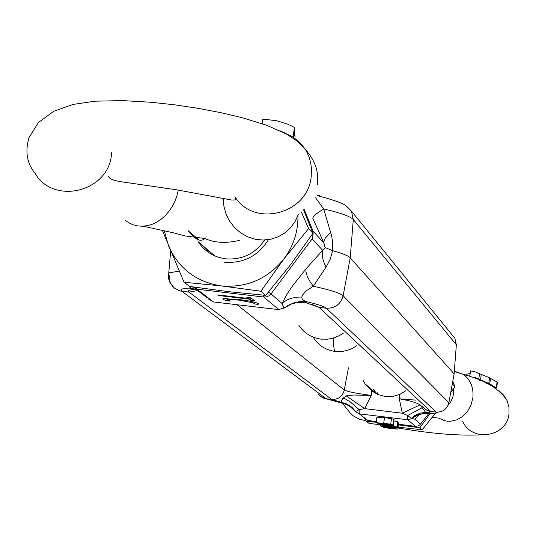 <?xml version="1.0" encoding="UTF-8"?>
<svg xmlns="http://www.w3.org/2000/svg" width="536" height="536" viewBox="0 0 536 536"><rect width="100%" height="100%" fill="white"/><g stroke="black" fill="none" stroke-linecap="round" stroke-linejoin="round"><path stroke-width="0.8" d="M169.182 275.497L169.309 279.122L170.301 282.593L172.203 285.829L174.682 288.314L180.197 290.981L189.087 292.133L179.332 290.747L173.999 287.745L169.403 281.728L168.264 277.079L168.786 272.871L168.378 274.74M196.384 289.628L193.483 289.494L189.717 290.097L188.438 290.867L189.087 292.133L197.63 290.586L189.087 292.133L331.63 399.414C338.256 399.601 342.477 396.486 344.286 390.054L348.427 367.81L344.286 390.054C342.471 396.493 338.25 399.608 331.63 399.414L326.169 398.75L331.63 399.414L341.466 402.375L341.325 400.814L343.114 398.107L346.249 395.903L347.482 395.602L353.686 395.025L371.24 395.394L371.79 391.019L365.123 383.903L363.073 380.346M342.223 403.179L323.55 398.101L320.629 396.452L318.337 394.02L321.178 396.861L326.169 398.75L181.932 291.296C179.66 289.487 182.153 288.422 189.409 288.093L191.245 286.693M209.02 252.744L204.98 247.558L214.702 255.84M405.786 390.798L399.816 394.402L399.273 398.784C409.605 400.627 416.532 402.643 420.07 404.841L425.725 412.599L429.959 412.271L430.75 411.561L425.886 409.718L422.361 406.147L424.72 408.868L427.152 410.415L429.906 411.3L436.123 412.084L326.33 308.22L319.088 307.369L311.496 304.173L319.088 307.369L326.33 308.22C335.127 308.441 340.735 304.294 343.141 295.778C340.152 293.065 330.216 289.896 313.319 286.264L310.217 281.929L307.296 276.482L305.942 271.745L306.029 268.858L325.091 247.572L323.871 242.888L313.111 231.217L313.064 234.614L312.066 238.996L322.853 250.493L322.27 253.414L322.598 257.957L324.153 263.035L326.089 267.035L313.319 286.264L306.257 290.82L302.291 295.37L301.828 297.594L302.304 299.249L303.919 300.569L307.249 301.882C317.915 304.321 324.28 306.431 326.33 308.22C335.121 308.448 340.722 304.301 343.141 295.778L350.216 257.843L353.291 219.546L351.435 211.097L346.625 206.253C345.579 205.978 346.162 203.218 317.252 195.627M313.064 234.614L312.193 234.393M268.429 292.16L271.042 293.916L312.066 238.996M288.737 305.185L292.194 303.724L297.038 302.545L302.016 302.257L306.425 302.807M223.03 299.329L225.911 300.602L230.346 301.125L227.07 299.865L227.036 299.43L239.002 300.106L254.238 303.041L254.238 303.644L253.521 303.845L257.97 304.368L258.171 303.483C255.223 302.009 248.429 300.649 237.79 299.41L222.956 298.673L223.03 299.329L223.123 298.606M249.052 299.108L250.634 300.415L254.613 300.884L250.674 297.614L246.667 297.138L248.262 298.458L217.797 294.887L218.641 295.544L249.052 299.108L249.28 297.447M284 308.2L282.023 303.483L271.042 293.916L268.864 295.892L266.131 296.944L263.799 297.024L263.317 295.148M320.019 195.868L317.48 195.218M315.624 197.824L323.69 208.953L331.737 236.275L332.695 242.754L332.628 250.66C342.404 253.361 348.266 255.759 350.216 257.843L353.291 219.546L351.435 211.097L454.917 338.337L452.565 335.449L454.917 338.337L456.324 345.07M325.091 247.572L332.628 250.66L330.163 259.397L326.089 267.035M196.658 289.842L189.409 288.093L193.483 289.494L196.839 289.976M226.212 298.411L225.911 300.602M258.097 303.423L257.97 304.368M254.372 302.096L254.238 303.041M239.076 299.564L239.002 300.106M250.982 297.862L250.634 300.415M218.715 294.994L218.641 295.544M248.409 297.346L248.262 298.458M301.835 297.038L296.884 297.145L290.72 298.411L286.606 300.167L282.023 303.483L286.881 294.425L291.993 286.619L306.029 268.858M330.719 232.41L325.245 238.212L323.925 241.073L323.871 242.888L312.816 218.346C312.957 216.35 316.582 213.214 323.69 208.953C340.507 212.852 350.37 216.383 353.291 219.546L456.344 344.775L454.917 338.337L456.344 344.775L454.126 373.88L456.263 345.881M305.842 301.393L300.91 301.406L294.445 302.639L288.375 305.205L284.248 307.939L278.546 309.594L213.831 301.989M284.288 308.053L291.832 303.758L296.837 302.264L302.023 301.634L307.249 301.882L305.748 302.639L319.088 307.369L430.622 411.413L436.123 412.084C442.81 412.278 447.058 409.142 448.86 402.683L454.126 373.88L350.216 257.843L343.141 295.778L448.86 402.683L454.126 373.88M196.357 289.601L189.999 287.832M399.816 394.402L392.828 396.392L385.324 396.499L378.074 394.61L371.79 391.019M373.605 389.357L376.172 393.746M428.8 413.437L420.566 424.144L414.904 419.206L411.333 418.328L407.655 415.507L402.308 413.216L364.768 408.653L371.24 395.394C356.601 393.504 347.616 391.722 344.286 390.054L237.12 304.723M343.114 398.107L345.921 399.226L350.403 402L359.1 409.605L364.768 408.653L346.249 395.903M420.07 404.841L402.308 413.216L399.273 398.784L415.876 400.137M411.333 418.328L415.078 415.36L420.298 413.095L424.646 412.553L428.358 413.43L433.517 413.33L435.808 412.928L436.277 412.633L436.123 412.084C442.803 412.285 447.051 409.149 448.86 402.683L448.625 403.709M415.547 426.328L418.294 425.912L420.519 424.211M397.618 421.37L396.888 426.937L376.942 424.505L397.169 427.165L397.9 421.604L393.967 420.928M385.538 427.493L397.913 429.075L398.637 423.554L398.06 423.48M397.913 429.075L391.273 428.753L383.307 427.286L385.598 427.172L380.667 426.06L388.319 426.368L397.457 428.056L398.188 422.515L397.799 422.375M393.98 419.273L393.25 424.874L393.98 419.273L384.486 417.477L376.909 417.182M376.339 421.544L367.957 420.526L359.267 413.852L359.1 409.605L355.469 411.628L359.267 413.852L407.749 419.755L407.655 415.507L422.207 407.688M411.869 418.489L416.13 415.688L419.661 414.268L423.353 413.477L426.87 413.45M355.71 411.561L352.407 407.749L349.445 405.457L346.169 403.729L341.466 402.375L340.286 402.744L345.285 404.003L349.867 406.348L355.469 411.628M376.942 424.505L377.123 423.118M390.952 428.519L391.032 427.916M395.689 428.807L395.816 427.855M397.457 428.056L382.878 426.221M382.865 426.314L391.113 427.728L391.213 426.958M391.113 427.728L391.407 427.963L391.528 427.004M391.407 427.963L385.525 427.554M394.054 420.237L393.323 425.818L389.17 424.901L393.243 425.001L390.744 424.164L376.192 422.629L381.933 424.016L378.912 424.063L386.985 425.55L393.323 425.818M378.986 423.514L378.925 423.963L378.972 423.514M384.486 417.477L383.749 423.092M391.481 418.556L390.744 424.164M419.447 414.542L414.904 419.206L419.614 414.442M398.543 424.257L415.447 426.314L407.749 419.755L411.996 418.536L416.057 415.882L419.42 414.502L422.958 413.678L427.782 413.497M341.318 403.005L345.968 404.332L349.211 405.966L352.152 408.104L355.469 411.641M386.563 425.296L391.092 425.55L385.712 424.566L381.15 424.338L386.563 425.296L386.637 424.686M385.471 424.338L390.992 424.599L384.078 423.333L378.423 422.958L385.471 424.338L385.578 423.527M285.072 133.276L293.125 137.042L294.405 127.414L288.013 124.272L276.804 120.774L265.099 119.347L262.74 119.3L262.144 123.669M239.311 240.409C225.857 243.538 214.387 242.895 204.899 238.48C200.833 242.399 195.305 239.833 188.31 230.788L198.762 239.733M143.119 226.205L174.173 232.986L185.114 235.954L204.899 238.48M279.825 130.663L293.112 136.995L294.405 127.414M293.849 137.511L294.921 129.591L293.869 137.531M283.283 132.345L284.924 132.533M282.351 131.883L284.884 132.848M295.088 136.325L294.787 134.074M294.74 133.317L294.579 132.265M264.603 240.014C255.149 253.742 242.239 260.02 225.85 258.855C213.971 257.226 204.692 251.485 198.025 241.636L204.089 246.801L208.511 252.402M303.577 209.777L312.93 233.307L290.19 265.153L265.715 295.349L228.537 291.671L189.543 286.438L184.042 282.244L221.415 285.923L260.905 291.222L283.859 259.049L308.569 228.597L301.339 211.928M312.93 233.307L308.569 228.597M265.715 295.349L260.905 291.222M162.515 230.788L184.042 282.244M297.949 215.532C298.224 231.532 293.527 246.037 283.859 259.049C267.538 279.022 246.721 287.979 221.415 285.923C196.39 282.083 178.736 268.69 168.465 245.749L164.405 231.17M268.442 239.646C258.205 255.967 243.612 263.498 224.664 262.238M469.824 376.078L470.494 370.858L475.057 371.81L489.509 377.806L497.053 382.088L497.401 382.382L496.671 388.118L488.805 383.327M488.798 383.374L491.19 384.687M487.418 383.495L486.581 383.307M482.212 380.935L480.712 380.694M489.509 377.806L488.792 383.401L474.367 377.21M470.199 376.051L470.132 376.594L471.07 377.009M479.626 380.252L481.717 380.587M453.65 388.473L453.617 393.518L452.779 397.27L450.803 401.658L447.955 405.504M438.287 412.137L435.507 413.142M466.132 375.314L466.266 374.282L470.079 373.518M470.494 370.858L470.454 371.193M490.487 378.295L489.77 383.89M376.962 392.225L378.269 394.69M374.028 389.719L376.44 393.88M371.153 390.523L370.209 388.238M398.516 424.472L400.024 424.438M398.462 424.867L419.882 427.788L430.14 413.444M365.525 419.608L366.242 421.242L376.238 422.268M435.621 412.995L422.194 429.772L419.882 427.788M452.833 384.386L454.93 386.65L450.689 392.66M452.766 381.304L454.93 386.65M376.955 424.405L368.895 423.266L366.242 421.242M422.194 429.772L398.161 427.159M278.814 309.62L263.799 297.024L196.92 289.199L196.37 287.437M313.111 231.217L304.086 209.261M208.484 299.041L213.536 301.956L196.92 289.199L192.257 286.84M179.165 271.142L168.786 272.871L170.662 251.103M364.098 418.16L368.071 420.539M111.689 152.653L111.421 155.031C107.924 192.478 52.635 205.188 34.699 172.753C26.867 163.098 24.971 151.373 29.024 137.591L38.431 122.516L53.701 111.294L73.131 104.413L95.019 101.197L122.342 100.587L151.608 102.296L175.172 104.895L198.548 108.413L221.053 112.701L242.038 117.665L266.425 125.169L286.351 133.973L297.011 140.995L305.373 149.45L306.398 151.192L308.944 156.7L310.652 162.555L311.476 168.626L311.175 176.826C307.899 214.072 253.749 227.994 234.949 196.612M293.125 137.042L299.932 142.563L305.373 149.45C315.155 160.411 319.141 172.177 317.312 184.746M298.907 325.426C304.2 333.231 311.55 337.794 320.95 339.114L327.724 339.174L332.742 338.25L339.094 335.784L343.442 333.07M321.895 339.208L320.95 339.114M298.297 214.561L295.001 221.676L290.371 227.927L284.596 233.08L277.909 236.912L270.573 239.264L262.875 240.054L255.143 239.23L247.672 236.832L240.771 232.952L234.728 227.746L229.783 221.422L226.138 214.233L223.941 206.481L223.291 198.474M178.254 190.059L176.914 195.761L174.904 201.281L172.264 206.487L169.061 211.278L165.356 215.539L161.229 219.177L156.78 222.125L152.103 224.309L147.306 225.683L142.482 226.232L137.739 225.931L133.176 224.798L128.901 222.862L125.002 220.155M462.749 421.457C472.002 442.783 507.19 436.86 509.006 413.631L508.939 406.985L507.069 400.613L503.746 395.22L499.13 390.871M342.397 403.219L350.209 412.988L353.251 415.815L359.261 419.206L366.008 420.706M432.137 417.45L438.729 418.093L444.431 420.673L447.52 421.216L450.675 421.249L456.953 419.768L462.749 416.351L467.586 411.273L471.05 404.948L472.866 397.906C473.804 387.702 470.675 379.883 463.493 374.45L454.334 371.173M479.512 373.625L478.789 379.267M356.976 345.599L351.268 348.949L346.604 350.618L341.74 351.509L335.174 351.448C326.062 350.162 318.933 345.74 313.795 338.169L313.104 337.111M333.553 338.022C333.486 346.068 334.022 350.537 335.174 351.448M480.544 380.011L481.268 374.342M465.972 374.45L465.871 375.227M497.053 382.088L496.316 387.87M210.822 252.536L210.594 253.729M258.312 303.611L258.225 304.26M254.446 302.116L254.312 303.101M227.177 298.438L227.036 299.43M206.548 297.42L195.365 288.85M365.123 383.903L375.455 392.7M326.431 398.918L325.841 398.704M380.674 425.919L380.774 425.162M376.929 417.028L376.192 422.629M108.158 176.331L110.202 178.642L114.094 180.27L119.843 181.563L175.949 189.69L231.632 200.029L235.324 199.935L235.277 197.349M481.502 434.823C458.95 435.976 431.132 433.691 398.054 427.963M366.142 421.001L364.869 420.599M507.069 400.613C499.659 388.935 485.134 380.212 463.493 374.45L454.307 371.468M465.958 374.416L465.858 375.22M470.42 370.885L469.744 376.105M375.89 393.069L377.324 394.288"/></g></svg>
